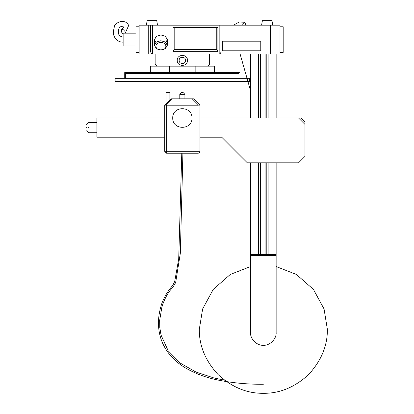 <?xml version="1.0" encoding="UTF-8"?>
<svg xmlns="http://www.w3.org/2000/svg" width="414" height="414" viewBox="0 0 414 414"><rect width="100%" height="100%" fill="white"/><g stroke="black" fill="none" stroke-linecap="round" stroke-linejoin="round"><path stroke-width="0.62" d="M245.983 25.171L244.736 22.242L242.226 24.276L242.123 25.182M221.086 25.182L219.166 25.182L221.086 25.182L221.086 51.212C220.962 52.889 220.32 53.815 219.166 53.991L152.585 53.991C151.426 53.815 150.784 52.889 150.66 51.212L150.66 25.182L152.585 25.182L150.66 25.182M270.378 25.182L279.983 25.182L279.983 53.991L270.378 53.991L270.378 25.182L148.74 25.182L148.74 53.991L139.14 53.991L139.14 25.182L148.74 25.182M217.883 51.678L217.883 27.495L173.068 27.495L173.068 51.678L217.883 51.678L216.776 49.545L216.776 27.495M174.18 27.495L174.18 49.545L173.068 51.678M174.18 49.545L216.776 49.545M160.906 49.923C167.51 50.125 167.51 42.316 160.906 42.518C154.303 42.316 154.303 50.125 160.906 49.923M160.906 40.707L165.434 42.062L167.308 45.338L165.434 48.609L160.906 49.965L156.378 48.609L154.505 45.338L156.378 42.062L160.906 40.707M165.921 42.461L167.308 39.584L165.434 36.313L160.906 34.957L156.378 36.313L154.505 39.584L155.887 42.461M179.153 60.392C178.977 64.522 185.731 64.522 185.555 60.392C185.731 56.263 178.977 56.263 179.153 60.392M187.475 60.392C187.754 66.996 176.949 66.996 177.228 60.392C176.949 53.789 187.754 53.789 187.475 60.392M214.364 72.559L214.364 66.157L150.344 66.157L150.344 72.559M157.066 66.157L155.141 64.232L155.141 53.991L209.562 53.991L209.562 64.232L207.642 66.157M195.154 66.157L195.154 72.559M247.655 78.318L249.575 78.318L249.575 81.522L247.655 81.522L247.655 78.318L117.053 78.318L117.053 81.522L115.128 81.522L115.128 78.318L117.053 78.318M117.053 81.522L247.655 81.522M125.696 78.318L125.696 73.516L239.013 73.516L239.013 78.318M124.733 78.318L124.733 72.559L239.97 72.559L239.97 78.318M169.549 72.559L169.549 66.157M276.143 266.554L296.408 274.461L313.445 289.427L324.053 308.968L327.36 329.28C327.577 345.618 321.326 360.708 308.606 374.551C294.768 387.271 279.678 393.517 263.34 393.3C246.998 393.517 231.907 387.271 218.069 374.551C205.349 360.708 199.098 345.618 199.315 329.28L202.622 308.968L213.236 289.427L230.272 274.461L250.532 266.554M298.551 118.011L301.113 118.011L304.952 121.851L304.952 124.412L298.551 118.011L199.957 118.011M191.956 118.011C192.484 105.627 172.224 105.627 172.747 118.011C172.224 130.394 192.484 130.394 191.956 118.011C192.484 105.627 172.224 105.627 172.747 118.011C172.224 130.394 192.484 130.394 191.956 118.011M179.79 94.325L181.71 92.405L182.993 92.405L184.913 94.325L179.79 94.325L179.79 98.806M166.024 103.924L166.024 92.405L169.869 92.405L169.869 100.084M184.913 94.325L184.913 98.806M86.64 127.615C86.64 131.74 86.64 131.74 86.64 127.615C86.64 131.74 86.64 131.74 86.64 127.615C86.64 123.486 86.64 123.486 86.64 127.615C86.64 123.486 86.64 123.486 86.64 127.615M88.56 127.615C88.56 134.219 88.56 134.219 88.56 127.615C88.56 134.219 88.56 134.219 88.56 127.615C88.56 121.012 88.56 121.012 88.56 127.615C88.56 121.012 88.56 121.012 88.56 127.615M123.134 33.865L121.933 33.198L121.266 29.855L121.576 29.534L124.335 29.932M265.897 254.377L265.897 162.826M260.779 254.377L260.779 162.826M265.897 118.011L265.897 53.991M260.779 118.011L260.779 53.991M276.143 162.826L276.143 255.655L250.532 255.655L250.532 162.826M164.746 118.011L96.886 118.011L96.886 137.215L164.746 137.215M199.957 137.215L221.723 137.215L247.334 162.826L298.551 162.826L304.952 156.425L304.952 124.412M260.458 53.991L260.458 118.011M266.218 118.011L266.218 53.991M258.538 118.011L258.538 53.991M268.137 53.991L268.137 118.011M268.137 162.826L268.137 254.377M260.458 162.826L260.458 254.377M266.218 254.377L266.218 162.826M258.538 254.377L258.538 162.826M276.143 118.011L276.143 53.991M250.532 118.011L250.532 53.991M270.378 53.991L148.74 53.991M139.14 52.392L135.937 52.392L135.937 26.781L139.14 26.781M146.349 25.182L147.141 20.7L156.746 20.7L157.532 25.182M272.769 25.182L271.982 20.7L262.378 20.7L261.586 25.182M279.983 52.392L283.186 52.392L283.186 26.781L279.983 26.781M260.779 50.787L260.779 41.188L222.365 41.188L222.365 50.787L260.779 50.787M135.937 33.182L123.134 33.182L123.134 45.99L135.937 45.99M124.805 30.481L125.069 33.182M276.143 255.655L276.143 332.478C276.712 338.818 269.674 345.856 263.34 345.286C257.001 345.856 249.963 338.818 250.532 332.478L250.532 255.655M276.143 254.377L250.532 254.377M199.957 105.208L199.957 151.301L198.037 151.301L198.037 105.208L166.666 105.208L166.666 151.301L198.037 151.301L198.037 153.221L166.666 153.221C165.507 153.102 164.87 152.461 164.746 151.301L164.746 105.208L171.148 98.806L193.555 98.806L199.957 105.208M172.509 98.806L166.169 105.14L166.666 105.208M198.037 105.208L198.534 105.14L192.199 98.806M166.169 105.14L164.813 105.14M199.895 105.14L198.534 105.14M198.037 153.221C199.196 153.102 199.838 152.461 199.957 151.301M250.532 332.478C249.963 338.818 257.001 345.856 263.34 345.286C269.674 345.856 276.712 338.818 276.143 332.478M219.166 53.991L219.166 25.182M152.585 25.182L152.585 53.991M269.214 254.377L269.214 255.655M257.467 254.377L257.467 255.655M166.666 153.221L166.666 151.301L164.746 151.301M233.424 25.182L239.328 21.994L244.783 22.252M240.099 53.991L247.023 78.318L240.099 53.991M247.939 81.522L250.532 90.64L247.939 81.522M167.308 45.338L167.308 39.584M154.505 45.338L154.505 39.584M86.64 130.814L88.56 132.734L96.886 132.734M123.134 42.145C115.806 42.249 113.063 35.449 113.296 31.878L114.507 25.937C115.154 24.048 117.271 22.573 120.852 21.502L124.019 21.585L125.69 22.154L127.678 23.66L128.682 25.482L125.214 33.182M121.576 29.534C123.325 27.919 124.055 27.06 123.776 26.946L121.633 26.563C119.429 26.61 118.368 28.509 118.461 32.261C118.337 34.967 119.894 36.556 123.134 37.027M224.471 380.15L213.919 377.961L195.915 372.02L180.421 363.202L168.162 350.73L161.046 335.086L159.778 327.396L159.654 320.529L161.869 307.266C163.913 300.331 166.795 294.556 170.516 289.94C173.404 286.757 175.158 284.03 175.779 281.763L180.328 253.259L182.91 153.221M263.34 384.259C248.074 384.394 233.149 383.033 218.566 380.166C206.384 377.739 195.418 373.697 185.658 368.051C175.878 362.286 168.57 354.777 163.742 345.524C160.953 340.085 159.261 334.072 158.666 327.49C158.091 320.845 158.8 313.998 160.792 306.95C162.655 299.234 167.924 290.685 172.71 285.484L174.724 281.38L178.703 259.009L181.787 153.221M86.64 124.412L88.56 122.492L96.886 122.492"/></g></svg>
